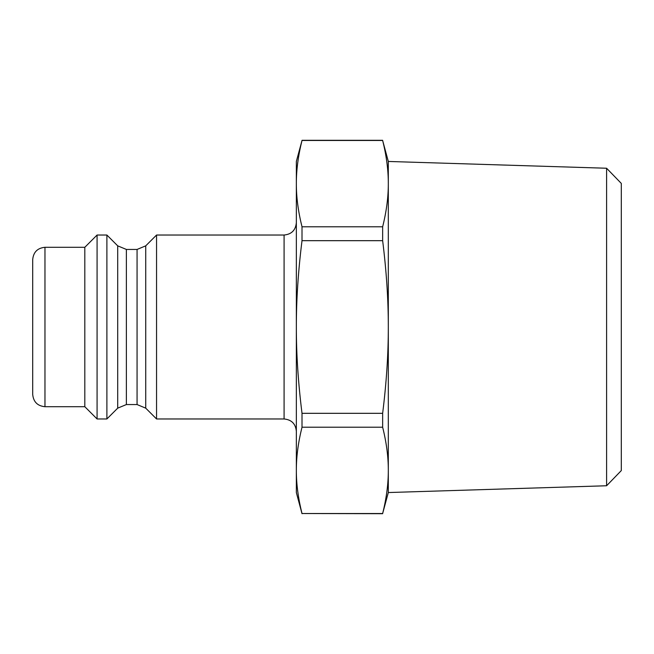<?xml version="1.0" encoding="UTF-8"?>
<svg xmlns="http://www.w3.org/2000/svg" width="654" height="654" viewBox="0 0 654 654"><rect width="100%" height="100%" fill="white"/><g stroke="black" fill="none" stroke-linecap="round" stroke-linejoin="round"><path stroke-width="0.98" d="M302.009 226.791C298.199 211.528 296.311 197.14 296.344 183.635C296.311 170.13 298.199 155.742 302.009 140.479L382.647 140.479C386.457 155.742 388.345 170.13 388.312 183.635C388.345 197.14 386.457 211.528 382.647 226.791L302.009 226.791L302.009 240.68L382.647 240.68C386.457 271.214 388.345 299.982 388.312 327L388.312 470.365C388.345 483.87 386.457 498.258 382.647 513.521L302.009 513.521C298.199 498.258 296.311 483.87 296.344 470.365C296.311 456.86 298.199 442.472 302.009 427.209L382.647 427.209C386.457 442.472 388.345 456.86 388.312 470.365L388.312 492.544L382.647 513.521M606.593 168.242L606.593 485.759L621.3 470.586L621.3 183.414L606.593 168.242L388.312 161.456L388.312 327C388.345 354.018 386.457 382.786 382.647 413.32L382.647 427.209M382.647 226.791L382.647 240.68M388.312 161.456L382.647 140.479M382.647 413.32L302.009 413.32L302.009 427.209M302.009 513.521L382.647 513.692M302.009 140.479L296.344 161.456L296.344 327C296.311 299.982 298.199 271.214 302.009 240.68M302.009 413.32C298.199 382.786 296.311 354.018 296.344 327L296.344 492.544L302.009 513.692M126.377 249.444L117.704 245.847L117.704 408.153L126.377 404.556L126.377 249.444L137.062 249.444L137.062 404.556L145.736 408.153L145.736 245.847L156.551 235.031L156.551 418.969L284.081 418.969C291.529 419.696 295.616 423.784 296.344 431.231M117.704 245.847L106.888 235.031L106.888 418.969L117.704 408.153M32.7 327L32.7 394.444C33.428 401.891 37.515 405.979 44.962 406.706L44.962 247.294C37.515 248.021 33.428 252.109 32.7 259.556L32.7 327M44.962 247.294L84.816 247.294L84.816 406.706L97.078 418.969L106.888 418.969M84.816 247.294L97.078 235.031L97.078 418.969M156.551 235.031L284.081 235.031L284.081 418.969M606.593 485.759L388.312 492.544M284.081 235.031C291.529 234.304 295.616 230.216 296.344 222.769M137.062 249.444L145.736 245.847M126.377 404.556L137.062 404.556M145.736 408.153L156.551 418.969M44.962 406.706L84.816 406.706M97.078 235.031L106.888 235.031M302.009 140.308L382.647 140.308"/></g></svg>
